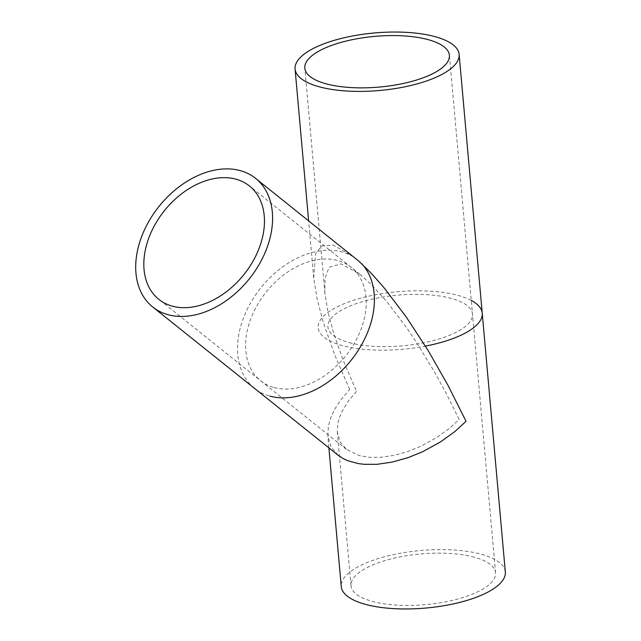 <?xml version="1.0" encoding="UTF-8"?>
<svg xmlns="http://www.w3.org/2000/svg" width="641" height="641" viewBox="0 0 641 641"><rect width="100%" height="100%" fill="white"/><g stroke="black" fill="none" stroke-linecap="round" stroke-linejoin="round"><path stroke-width="0.48" stroke-dasharray="3.21 2.4" d="M356.532 391.419L348.464 400.921L341.837 411.746L339.353 417.74L337.815 423.493L337.294 432.066L340.147 441.905L346.477 449.389L359.297 455.623L369.432 457.329L380.778 457.313L394.095 455.358L408.157 451.4L420.969 446.184L436.601 437.603L449.301 428.436L459.108 419.406M459.116 419.39L446.184 393.342L435.119 373.03L416.321 342.134L406.322 327.335L387.14 302.063L370.578 283.843L359.954 274.316L341.188 263.892L329.162 267.193L324.971 278.346L324.891 293.137L327.912 311.838L333.352 332.31L343.191 360.402L356.54 391.395M474.284 557.189A72.577 25.448 -5.1 0 0 394.479 558.111A72.577 25.448 -5.1 0 0 351.012 585.738A72.577 25.448 -5.1 0 0 425.56 604.631A72.577 25.448 -5.1 0 0 495.581 572.83A72.577 25.448 -5.1 0 0 474.284 557.189M349.633 389.504L334.49 354.329L323.328 322.455L317.151 299.227L313.721 277.994L315.604 253.772L321.478 246.032L333.368 245.102L353.503 256.64M338.216 455.302L331.036 446.817L327.823 435.928L328.384 425.92L331.413 416.009L334.722 409.198L340.475 400.313L349.625 389.52M505.324 571.964A82.352 28.877 -5.1 0 0 481.159 554.209A82.352 28.877 -5.1 0 0 390.593 555.258A82.352 28.877 -5.1 0 0 341.268 586.603M471.271 300.453A82.352 28.877 -5.1 0 0 350.146 301.446A82.352 28.877 -5.1 0 0 342.334 345.579A82.352 28.877 -5.1 0 0 425.416 346.108M361.788 263.828A82.352 57.874 -51.4 0 0 256.055 294.243A82.352 57.874 -51.4 0 0 269.901 396.122M349.209 342.598A72.577 25.448 -5.1 0 0 470.109 321.574A72.577 25.448 -5.1 0 0 381.275 297.328A72.577 25.448 -5.1 0 0 349.209 342.598M274.124 387.525A72.577 51 -51.4 0 0 366.211 304.403A72.577 51 -51.4 0 0 277.377 280.157A72.577 51 -51.4 0 0 274.124 387.525M359.954 274.316L249.461 185.978M346.477 449.389L158.824 299.347M495.581 572.83L449.389 55.262M351.012 585.738L337.318 432.314M324.891 293.137L304.82 68.17M328.881 447.835L327.823 435.928M313.721 277.994L308.617 220.752"/><path stroke-width="0.96" d="M172.357 306.158A72.577 51 128.6 0 1 158.824 299.347A72.577 51 128.6 0 1 158.079 219.494A72.577 51 128.6 0 1 235.928 179.168A72.577 51 128.6 0 1 249.461 185.978A72.577 51 128.6 0 1 250.206 265.839A72.577 51 128.6 0 1 172.357 306.158M428.092 39.622A72.577 25.448 174.9 0 1 449.389 55.262A72.577 25.448 174.9 0 1 379.368 87.064A72.577 25.448 174.9 0 1 304.82 68.17A72.577 25.448 174.9 0 1 348.287 40.543A72.577 25.448 174.9 0 1 428.092 39.622M168.078 314.715A82.352 57.874 128.6 0 1 152.718 306.983A82.352 57.874 128.6 0 1 151.877 216.37A82.352 57.874 128.6 0 1 240.207 170.61A82.352 57.874 128.6 0 1 255.575 178.342A82.352 57.874 128.6 0 1 256.408 268.956A82.352 57.874 128.6 0 1 168.078 314.715M466.023 421.281L454.902 431.529L440.487 441.937L422.74 451.673L408.213 457.586L392.252 462.081L377.14 464.3L364.256 464.316L358.183 463.571L347.775 460.727L343.095 458.539L338.216 455.302L152.718 306.983M255.575 178.342L359.024 261.312L371.988 274.044L384.36 288.13L406.122 316.806L428.517 351.156L447.971 385.289L466.031 421.265M319.242 86.791A82.352 28.877 174.9 0 1 295.076 69.036A82.352 28.877 174.9 0 1 344.401 37.691A82.352 28.877 174.9 0 1 434.967 36.641A82.352 28.877 174.9 0 1 459.132 54.397A82.352 28.877 174.9 0 1 409.799 85.742A82.352 28.877 174.9 0 1 319.242 86.791M328.881 447.835L341.268 586.603A82.352 28.877 -5.1 0 0 365.434 604.359A82.352 28.877 -5.1 0 0 455.991 603.309A82.352 28.877 -5.1 0 0 505.324 571.964L459.132 54.397M425.416 346.108A82.352 28.877 -5.1 0 0 471.271 300.453M269.901 396.122A82.352 57.874 -51.4 0 0 355.875 353.904A82.352 57.874 -51.4 0 0 361.788 263.828M308.617 220.752L295.076 69.036"/></g></svg>
